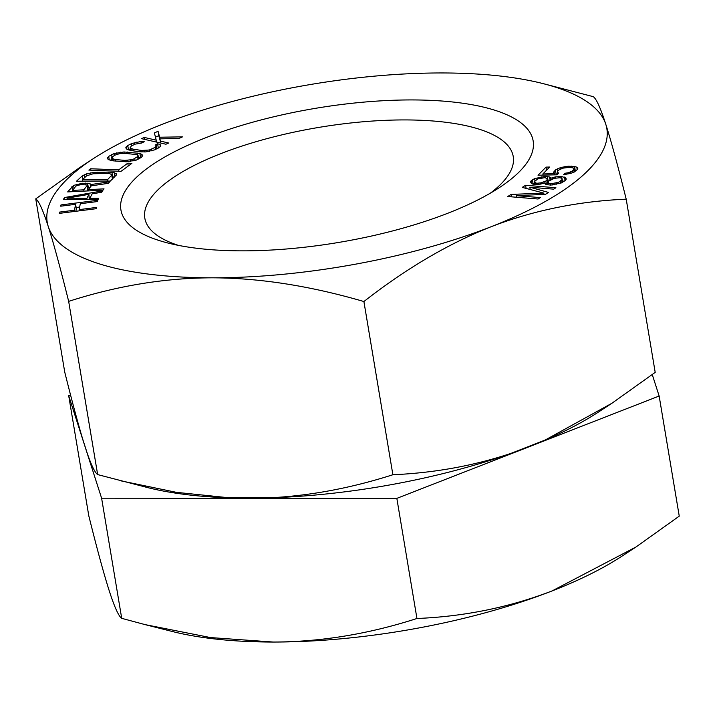 <?xml version="1.0" encoding="UTF-8"?>
<svg xmlns="http://www.w3.org/2000/svg" width="715" height="715" viewBox="0 0 715 715"><rect width="100%" height="100%" fill="white"/><g stroke="black" fill="none" stroke-linecap="round" stroke-linejoin="round"><path stroke-width="1.07" d="M652.277 374.624L659.15 396.021L396.843 498.373L101.61 498.212L68.694 395.699L70.553 394.975M659.15 396.021L679.25 516.141L635.966 547.011L552.052 590.948C509.339 607.357 464.303 616.545 416.943 618.493L396.843 498.373M416.943 618.493C368.457 634.098 320.57 641.945 273.282 642.043L210.532 637.574L145.1 624.624L121.711 618.332L101.61 498.212M121.711 618.332C118.627 616.223 114.463 607.017 109.207 590.706C103.907 574.154 97.106 549.192 88.794 515.819L68.694 395.699M635.135 547.556L621.657 556.359A283.703 92.369 170.5 0 1 552.052 590.948A283.703 92.369 170.5 0 1 273.282 642.043A283.703 92.369 170.5 0 1 172.476 631.533L145.1 624.624M565.467 180.296L566.271 179.09L565.681 177.847L561.606 176.516L555.43 176.864L550.845 178.232L549.558 176.971L545.277 176.382L534.606 178.58L531.2 180.707L530.396 181.923L532.175 183.925L535.061 184.488L540.54 184.121L544.83 182.995L545.822 184.497L550.791 185.105L561.463 182.897L565.467 180.296M363.899 301.533L392.884 474.742C434.112 472.937 473.366 465.858 510.644 453.498L545.196 440.02A284.516 92.637 170.5 0 0 598.205 412.224L611.906 403.269L655.199 372.39L626.206 199.181C578.489 201.201 533.453 210.389 491.098 226.735A283.703 92.369 170.5 0 1 212.328 277.822A283.703 92.369 170.5 0 1 48.254 226.485A283.703 92.369 170.5 0 1 93.343 158.641A283.703 92.369 170.5 0 1 162.948 124.053A283.703 92.369 170.5 0 1 441.718 72.957A283.703 92.369 170.5 0 1 542.524 83.467A283.703 92.369 170.5 0 1 605.793 124.294A283.703 92.369 170.5 0 1 491.098 226.735C448.466 243.618 406.066 268.554 363.899 301.533C310.185 285.875 259.661 277.965 212.328 277.822C165.022 277.921 117.135 285.768 68.667 301.373C60.355 268 53.554 243.037 48.254 226.485C42.998 210.174 38.833 200.969 35.75 198.859L79.865 167.444M159.677 240.687A208.995 68.05 170.5 0 1 206.161 137.575A208.995 68.05 170.5 0 1 494.369 110.092A208.995 68.05 170.5 0 1 499.168 187.741A208.995 68.05 170.5 0 1 168.275 243.109A208.995 68.05 170.5 0 1 159.677 240.687M96.123 208.717L96.373 207.448L79.142 209.629L80.303 203.721L97.535 201.541L97.785 200.272L60.981 204.928L60.73 206.197L75.611 204.311L74.44 210.219L59.56 212.105L59.309 213.374L96.123 208.717M98.018 199.619L98.688 198.314L89.876 198.252L92.11 193.881L101.816 192.192L102.486 190.887L64.413 197.554L63.528 199.306L98.018 199.619M90.072 183.746L82.52 183.255L73.582 185.4L67.657 191.906L102.96 190.208L104.033 188.867L88.258 189.627L91.288 185.837L108.492 183.299L109.744 181.735L90.859 184.568L90.072 183.746L90.573 186.74M108.537 172.127L93.88 172.431L86.649 173.808L82.297 175.845L76.46 181.244L110.351 181.056L116.679 174.54L114.302 172.762L111.906 172.333L108.537 172.127L108.787 173.611M548.485 192.433L529.806 187.196L553.687 189.153L555.921 187.741L525.579 185.265L522.236 187.375L543.775 193.113L511.082 194.417L507.739 196.527L538.073 199.011L540.308 197.599L516.427 195.651L545.509 194.319L548.485 192.433M88.874 170.099L120.969 171.386L131.891 163.324L127.788 163.163L118.69 169.875L90.689 168.758L88.874 170.099M141.481 157.363L142.803 155.209L139.872 153.421L123.963 151.964L113.998 153.582L108.68 156.388L107.348 158.542L108.457 159.651L113.104 160.839L126.197 161.787L136.163 160.169L141.481 157.363M160.097 144.448L157.604 143.786L155.119 145.065L156.451 145.547L155.289 147.308L149.328 149.998L141.624 150.472L132.918 149.122L130.094 147.853L131.247 146.092L134.974 144.171L141.767 143L144.251 141.722L140.935 141.481L131.489 143.626L127.771 145.547L125.786 147.746L126.448 148.952L130.434 150.4L139.139 151.75L145.601 151.92L155.048 149.775L160.267 146.691L160.759 145.654L160.097 144.448L160.419 146.378M165.934 144.233L168.695 143L160.375 141.105L159.954 138.844L178.83 138.504L182.513 136.86L159.66 137.226L158.069 131.283L154.386 132.927L156.219 140.158L144.251 137.432L141.49 138.656L165.934 144.233M562.911 168.159L569.48 167.319L573.171 167.945L573.931 168.633L573.725 169.571L572.313 171.001L568.479 172.717L565.073 173.253L563.67 174.683L570.704 173.37L574.074 172.136L577.389 169.491L577.827 168.32L576.799 167.167L574.574 166.515L568.452 166.175L560.685 167.507L555.403 169.947L553.562 172.556L554.581 173.709L542.864 173.951L549.665 167.033L546.001 167.113L538.029 175.22L557.074 174.826L558.719 173.155L557.459 172.244L557.664 171.305L559.067 169.875L562.911 168.159M67.058 198.162L88.91 194.364L86.899 198.296L67.058 198.162L67.255 199.342M86.926 184.971L87.141 185.605L83.744 189.841L72.483 190.387L75.87 186.15L77.157 185.444L81.447 184.595L86.926 184.971M82.252 179.867L86.622 175.819L93.138 173.772L107.08 173.477L109.726 173.682L112.112 174.791L107.482 179.733L82.252 179.867L82.475 181.208M115.374 154.976L119.807 153.609L125.34 153.359L137.074 154.681L138.46 156.076L132.704 159.597L124.812 160.392L115.267 159.517L111.889 158.453L112.496 156.737L115.374 154.976M554.331 178.312L560.104 177.713L561.999 178.491L562.187 179.483L558.585 182.343L550.201 183.862L548.316 183.085L548.628 181.127L554.331 178.312M547.547 179.134L545.84 181.056L540.647 182.897L536.563 183.29L534.185 181.762L537.787 178.902L545.17 177.606L547.547 179.134L548.289 183.541L547.413 184.801M611.906 403.269L545.196 440.02M35.75 198.859L64.734 372.068C71.956 401.026 78.015 423.593 82.904 439.761L87.239 453.265C91.484 465.554 94.961 472.66 97.651 474.581L68.667 301.373M510.644 453.498A284.516 92.637 170.5 0 1 268.59 497.863L229.712 497.846A284.516 92.637 170.5 0 1 147.728 487.612L97.651 474.581M178.419 245.379A186.767 60.811 170.5 0 1 144.823 218.182A186.767 60.811 170.5 0 1 267.508 138.496A186.767 60.811 170.5 0 1 478.576 129.004A186.767 60.811 170.5 0 1 513.236 156.531A186.767 60.811 170.5 0 1 490.32 193.184M542.524 83.467L593.289 96.668C596.373 98.777 600.537 107.983 605.793 124.294C611.093 140.846 617.894 165.809 626.206 199.181M392.884 474.742C350.672 488.238 309.238 495.942 268.59 497.863M229.712 497.846L176.471 492.349L121.041 480.873M59.56 212.105L59.765 213.311M74.44 210.219L74.646 211.434M75.611 204.311L76.344 208.726L75.844 211.283M60.981 204.928L61.177 206.143M79.642 207.073L76.148 207.52M79.142 209.629L79.338 210.836M90.215 197.572L89.464 197.706M88.91 194.364L89.25 199.539M72.59 191.057L72.09 191.691M89.634 187.911L87.471 187.589M87.141 185.605L87.873 190.011L87.114 190.968M114.632 177.097L112.434 176.73M111.96 159.239L110.217 160.303M140.676 157.854L138.692 157.488M130.291 149.042L128.593 149.918M160.428 141.633L158.802 135.698L155.459 137.182M534.471 183.46L533.211 184.13M548.78 181.002L547.833 180.832M564.215 181.288L562.437 180.949M557.646 173.405L555.662 174.853M575.772 171.055L574.288 170.796M64.413 197.554L64.708 199.315M89.876 198.252L90.09 199.548M86.899 198.296L87.105 199.521M88.258 189.627L88.472 190.905M71.938 186.552L72.564 190.279M73.582 185.4L74.083 188.385M76.55 184.399L76.755 185.659M80.089 183.585L80.286 184.747M82.52 183.255L82.734 184.533M85.523 183.112L85.773 184.595M87.596 183.228L88.338 187.634M90.859 184.568L91.109 186.061M83.744 189.841L83.959 191.12M72.483 190.387L72.698 191.656M82.297 175.845L82.877 179.286M84.236 174.719L84.719 177.588M86.649 173.808L86.953 175.649M90.51 172.896L90.725 174.201M93.88 172.431L94.085 173.7M97.723 172.19L97.946 173.522M111.906 172.333L112.639 176.739M114.302 172.762L114.972 176.784M116.214 173.647L116.447 175.068M107.482 179.733L107.706 181.065M111.862 175.684L112.434 179.125M112.112 174.791L112.782 178.804M90.689 168.758L90.93 170.179M118.69 169.875L118.931 171.305M127.788 163.163L128.262 165.996M108.68 156.388L109.279 159.954M107.518 157.541L107.751 158.945M111.558 154.628L112.005 157.309M113.998 153.582L114.337 155.611M116.706 152.813L116.965 154.342M120.692 152.17L120.915 153.493M123.963 151.964L124.196 153.35M127.502 152.036L127.762 153.582M137.048 152.912L137.369 154.842M139.872 153.421L140.614 157.836M141.695 154.1L142.133 156.71M111.692 157.675L112.201 160.678M111.889 158.453L112.264 160.687M113.077 159.061L113.381 160.866M115.267 159.517L115.526 161.063M124.812 160.392L125.045 161.76M127.717 160.41L127.931 161.679M130.353 160.142L130.559 161.402M132.704 159.597L132.936 161.018M134.778 158.775L135.064 160.482M137.655 157.014L138.049 159.365M138.46 156.076L138.933 158.918M157.604 143.786L158.328 148.085M126.278 146.709L126.671 149.078M127.771 145.547L128.494 149.891M131.489 143.626L131.855 145.78M134.143 142.651L134.438 144.448M136.958 141.981L137.2 143.411M140.935 141.481L141.186 142.982M130.094 147.853L130.523 150.418M131.006 148.55L131.337 150.543M132.918 149.122L133.204 150.829M141.624 150.472L141.865 151.946M144.359 150.615L144.582 151.938M146.924 150.454L147.138 151.723M149.328 149.998L149.569 151.428M151.571 149.229L151.839 150.883M155.289 147.308L155.656 149.462M156.371 146.369L156.791 148.872M156.451 145.547L156.987 148.774M160.375 141.105L160.696 143.036M144.251 137.432L144.573 139.362M156.219 140.158L156.54 142.088M158.069 131.283L158.802 135.698M159.66 137.226L160.401 141.633M159.954 138.844L160.661 143.027M529.806 187.196L530.19 189.493M516.427 195.651L516.695 197.26M511.082 194.417L511.484 196.84M543.775 193.113L543.981 194.382M525.579 185.265L526.106 188.403M531.2 180.707L531.692 183.612M532.407 179.76L533.131 184.113M534.606 178.58L534.936 180.591M538.198 177.436L538.413 178.732M541.192 176.775L541.389 177.955M545.277 176.382L545.5 177.722M547.368 176.426L548.101 180.841M549.558 176.971L550.067 180.055M550.747 177.74L551.05 179.572M550.845 178.232L551.068 179.563M552.141 177.767L552.346 179.018M555.43 176.864L555.635 178.08M559.514 176.471L559.729 177.704M561.606 176.516L561.936 178.473M564.493 177.079L565.082 180.6M565.681 177.847L565.967 179.545M560.48 181.404L560.766 183.12M558.585 182.343L558.817 183.746M561.686 180.448L562.044 182.593M562.187 179.483L562.651 182.262M548.128 182.093L548.316 183.085M550.201 183.862L550.416 185.096M552.293 183.907L552.472 184.944M555.984 183.263L556.181 184.416M534.185 181.762L534.623 184.399M535.07 182.763L535.365 184.497M536.563 183.29L536.768 184.524M537.957 183.326L538.136 184.416M540.647 182.897L540.844 184.059M543.945 181.994L544.151 183.237M545.84 181.056L546.439 184.613M547.047 180.1L547.779 184.515M557.459 172.244L557.772 174.111M546.001 167.113L546.519 170.224M542.864 173.951L543.051 175.112M554.581 173.709L554.777 174.871M554 171.386L554.34 173.432M555.403 169.947L556.145 174.362M557.316 168.74L557.727 171.234M560.685 167.507L560.909 168.847M564.314 166.729L564.501 167.846M568.452 166.175L568.648 167.337M571.383 166.112L571.625 167.56M574.574 166.515L575.316 170.921M576.799 167.167L577.22 169.661M565.073 173.253L565.27 174.433M568.479 172.717L568.657 173.808M570.642 171.966L570.865 173.307M572.313 171.001L572.599 172.672M573.725 169.571L574.145 172.092M573.931 168.633L574.476 171.877M93.343 158.641L79.034 167.989"/></g></svg>
